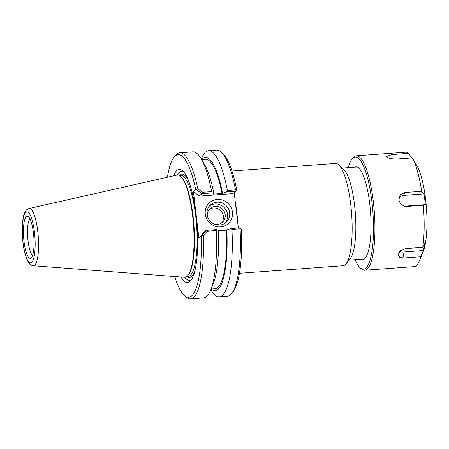 <?xml version="1.0" encoding="UTF-8"?>
<svg xmlns="http://www.w3.org/2000/svg" width="449" height="449" viewBox="0 0 449 449"><rect width="100%" height="100%" fill="white"/><g stroke="black" fill="none" stroke-linecap="round" stroke-linejoin="round"><path stroke-width="0.67" d="M235.484 189.86L236.185 190.567L236.718 189.804A71.498 17.242 -94.2 0 0 222.934 153.648L221.211 152.065A73.254 17.668 85.8 0 1 235.484 189.86L227.385 190.455L226.464 191.863L235.641 191.19L232.874 193.62L199.092 196.09L193.379 191.308L195.697 189.27A71.498 17.242 85.8 0 0 174.077 157.217L175.548 155.405A73.254 17.668 -94.2 0 1 179.763 152.795L192.817 151.835A73.254 17.668 -94.2 0 1 200.922 158.396A73.254 17.668 -94.2 0 1 211.636 191.605L202.561 192.267L197.835 188.866A73.254 17.668 -94.2 0 0 179.763 152.795M238.34 227.991L234.17 192.481M231.566 293.595L233.037 291.783A71.498 17.242 -94.2 0 0 241.366 229.355L240.608 228.232L240.058 228.794A73.254 17.668 85.8 0 1 231.566 293.595A73.254 17.668 85.8 0 1 227.351 296.205L219.252 296.8A73.254 17.668 85.8 0 1 211.148 290.239L210.817 289.689M231.953 171.007L335.532 163.43A51.276 12.37 85.8 0 1 338.714 164.811A51.276 12.37 85.8 0 1 351.606 213.668A51.276 12.37 85.8 0 1 345.96 263.883A51.276 12.37 85.8 0 1 343.014 265.713L239.435 273.289M338.714 164.811L343.738 169.43A46.146 11.13 85.8 0 1 355.344 213.398A46.146 11.13 85.8 0 1 350.259 258.585L345.96 263.883M167.432 177.22A71.498 17.242 85.8 0 1 174.077 157.217M197.835 188.866L196.252 189.523L195.697 189.27M206.158 230.354L203.397 232.773L198.901 238.307L201.219 236.269A71.498 17.242 85.8 0 1 184.185 295.352L185.903 296.935A73.254 17.668 -94.2 0 0 190.449 298.905A73.254 17.668 -94.2 0 0 203.335 235.686L207.129 231.201L216.205 230.539L216.609 229.579L206.158 230.354L201.685 235.742L203.335 235.686M201.219 236.269L201.685 235.742M184.185 295.352A71.498 17.242 85.8 0 1 174.695 276.533M190.449 298.905L203.504 297.951A73.254 17.668 -94.2 0 0 210.57 290.284A73.254 17.668 -94.2 0 0 216.205 230.539M207.129 231.201L206.22 230.343M196.252 189.523L201.848 193.671L202.561 192.267M199.092 196.09L201.848 193.671M229.652 212.775A11.691 11.163 -131.3 0 1 226.049 222.395A11.691 11.163 -131.3 0 1 209.947 220.964A11.691 11.163 -131.3 0 1 210.632 204.811A11.691 11.163 -131.3 0 1 222.294 203.049A11.691 11.163 -131.3 0 1 229.652 212.775M232.447 212.147A14.037 13.403 48.7 0 0 210.671 201.753A14.037 13.403 48.7 0 0 213.466 225.527A14.037 13.403 48.7 0 0 232.447 212.147M224.96 223.226A11.691 11.163 48.7 0 0 227.598 214.577A11.691 11.163 48.7 0 0 209.661 205.782M198.901 238.307L193.379 191.308M187.856 275.45L188.35 274.844A50.692 12.224 -94.2 0 0 193.929 225.202A50.692 12.224 -94.2 0 0 181.183 176.906L180.61 176.378A51.276 12.37 85.8 0 1 193.502 225.235A51.276 12.37 85.8 0 1 187.856 275.45A51.276 12.37 85.8 0 1 184.46 277.28L33.198 265.724A28.702 6.926 -94.2 0 0 38.26 236.589A28.702 6.926 -94.2 0 0 29.011 208.504L26.772 209.672C24.936 211.608 23.769 214.173 23.275 217.367C22.22 222.827 21.945 229.439 22.45 237.207C22.893 243.504 23.769 249.139 25.088 254.117C28.192 264.433 30.24 265.005 33.198 265.724M184.741 277.286A54.587 13.167 -94.2 0 0 191.706 279.272M183.86 172.04A54.587 13.167 -94.2 0 0 177.26 175.015M201.915 193.659L212.298 192.902L211.636 191.605M210.57 290.284L213.073 284.284A66.828 16.119 -94.2 0 0 218.248 230.399L216.609 229.579M240.608 228.232L239.951 227.873L230.775 228.547L226.363 230.163L218.265 230.758M173.578 175.834A56.759 13.689 85.8 0 1 182.788 170.895A56.759 13.689 85.8 0 1 197.055 224.977A56.759 13.689 85.8 0 1 190.808 280.558A56.759 13.689 85.8 0 1 180.981 277.011M230.775 228.547L231.953 229.388L240.058 228.794M231.953 229.388A73.254 17.668 85.8 0 1 219.252 296.8M212.298 192.902L213.937 193.715A66.828 16.119 -94.2 0 0 204.267 163.969L200.922 158.396M201.253 158.946L201.5 158.357A73.254 17.668 85.8 0 1 208.561 150.684L216.665 150.095A73.254 17.668 85.8 0 1 221.211 152.065M208.561 150.684A73.254 17.668 85.8 0 1 227.385 190.455M213.937 193.715L213.488 194.108L222.053 193.48L226.464 191.863M236.185 190.567L235.641 191.19M29.011 208.504L176.985 175.065A51.276 12.37 85.8 0 1 180.61 176.378M33.451 233.154A21.097 5.091 85.8 0 1 30.987 258.057A21.097 5.091 85.8 0 1 23.657 237.661A21.097 5.091 85.8 0 1 27.939 216.412A21.097 5.091 85.8 0 1 33.451 233.154M29.847 218.708A18.987 4.58 -94.2 0 0 27.703 237.364A18.987 4.58 -94.2 0 0 32.541 255.509M221.408 223.069A9.227 8.812 48.7 0 0 223.411 216.334A9.227 8.812 48.7 0 0 209.352 209.324M214.336 224.141A9.227 8.812 48.7 0 0 222.367 222.345A9.227 8.812 48.7 0 0 225.213 214.751A9.227 8.812 48.7 0 0 219.409 207.073A9.227 8.812 48.7 0 0 210.199 208.465A9.227 8.812 48.7 0 0 207.348 216.059A9.227 8.812 48.7 0 0 207.365 216.194M222.502 193.087A66.828 16.119 -94.2 0 0 201.753 159.558M222.053 193.48A64.903 15.653 -94.2 0 0 205.58 159.277L201.623 159.563M211.092 289.027L215.049 288.735A64.903 15.653 -94.2 0 0 226.363 230.163M211.221 289.016A66.828 16.119 -94.2 0 0 226.812 229.77M415.336 163.021L412.244 157.896L395.457 159.126L389.474 158.463L386.454 156.549L391.87 154.568L408.663 153.339L411.576 157.947M398.864 200.456A5.506 5.259 -131.3 0 1 403.6 195.377L424.12 193.873L425.383 204.649L404.863 206.153A5.506 5.259 -131.3 0 1 403.803 206.119M425.383 204.649L423.3 205.232L406.513 206.461L404.42 206.293L400.581 203.958L398.763 199.783L400.255 194.804L404.875 192.503L421.662 191.274L424.12 193.873M423.385 250.52L420.808 256.755L404.021 257.979L399.649 257.283L398.005 254.656L400.48 250.705L405.963 248.578L422.756 247.348L424.883 243.263L423.385 250.52L402.865 252.018A5.506 3.457 -15.8 0 1 399.649 251.44M359.997 267.638L361.148 268.693A57.371 13.835 -94.2 0 0 364.706 270.236A57.371 13.835 -94.2 0 0 374.32 212.007A57.371 13.835 -94.2 0 0 356.338 155.797A57.371 13.835 -94.2 0 0 353.93 156.909A57.371 13.835 -94.2 0 0 353.037 157.846L352.055 159.053A56.198 13.554 85.8 0 1 352.931 158.138A56.198 13.554 85.8 0 1 373.04 214.1A56.198 13.554 85.8 0 1 359.997 267.638A56.198 13.554 85.8 0 1 355.036 259.685M364.706 270.236L413.939 266.633A57.371 13.835 -94.2 0 0 419.473 260.628A57.371 13.835 -94.2 0 0 420.808 256.755M422.756 247.348A57.371 13.835 -94.2 0 0 423.3 205.232M421.662 191.274A57.371 13.835 -94.2 0 0 412.244 157.896M408.663 153.339A57.371 13.835 -94.2 0 0 405.57 152.2L356.338 155.797M419.473 260.628L423.031 252.102A48.234 11.635 -94.2 0 0 426.46 208.196A48.234 11.635 -94.2 0 0 416.678 165.254L415.415 163.155M348.301 167.645A56.198 13.554 85.8 0 1 352.055 159.053M361.619 259.202A46.382 11.186 -94.2 0 0 365.435 257.709A46.382 11.186 -94.2 0 0 370.543 212.287A46.382 11.186 -94.2 0 0 358.88 168.089A46.382 11.186 -94.2 0 0 354.884 167.163M237.897 224.208A51.276 12.37 -94.2 0 0 235.287 201.983M188.501 180.633A51.865 12.51 -94.2 0 0 179.549 175.099A51.865 12.51 -94.2 0 0 179.235 175.396M186.638 276.623A51.865 12.51 -94.2 0 0 195.046 270.09M179.331 175.447L180.672 175.346A50.692 12.224 85.8 0 1 196.567 225.011A50.692 12.224 85.8 0 1 188.069 276.461L186.728 276.556M25.795 212.276A25.571 6.168 85.8 0 1 35.151 245.451A25.571 6.168 85.8 0 1 25.251 254.14A25.571 6.168 85.8 0 1 25.795 212.276M392.089 159.025L391.87 154.568M404.863 206.153L406.513 206.461M403.6 195.377L404.875 192.503M402.865 252.018L404.021 257.979M349.008 260.128L363.886 259.039M342.278 168.083L357.151 167"/></g></svg>
